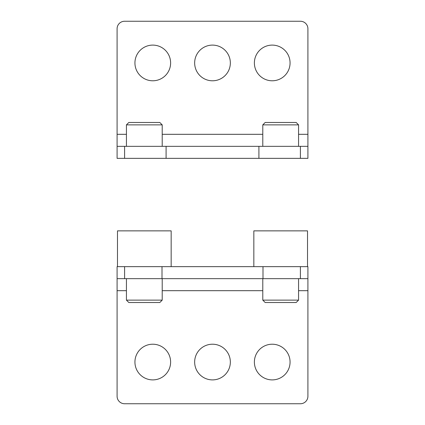 <?xml version="1.0" encoding="UTF-8"?>
<svg xmlns="http://www.w3.org/2000/svg" width="425" height="425" viewBox="0 0 425 425"><rect width="100%" height="100%" fill="white"/><g stroke="black" fill="none" stroke-linecap="round" stroke-linejoin="round"><path stroke-width="0.64" d="M117.486 266.645L117.486 230.865L171.158 230.865L171.158 266.645M253.842 266.645L253.842 230.865L307.514 230.865L307.514 266.645M126.432 300.13L162.212 300.13L159.827 302.515L128.817 302.515L126.432 300.13L126.432 278.662M298.568 300.13L296.183 302.515L265.173 302.515L262.788 300.13L298.568 300.13L298.568 278.662M162.005 278.662L117.088 278.662L117.088 396.238A7.512 7.512 0 0 0 124.599 403.75L300.401 403.75A7.512 7.512 0 0 0 307.913 396.238L307.913 278.662L262.995 278.662L262.995 266.645L162.005 266.645L162.005 278.662L262.995 278.662M117.088 278.662L117.088 266.645L124.599 266.645L124.599 278.662M300.401 278.662L300.401 266.645L307.913 266.645L307.913 278.662L307.913 266.645M272.223 379.897A17.845 17.845 0 0 0 287.677 353.132A17.845 17.845 0 0 0 256.774 353.132A17.845 17.845 0 0 0 272.223 379.897M212.5 379.897A17.845 17.845 0 0 0 227.954 353.132A17.845 17.845 0 0 0 197.046 353.132A17.845 17.845 0 0 0 212.5 379.897M152.777 344.213A17.845 17.845 0 0 0 137.323 370.977A17.845 17.845 0 0 0 168.226 370.977A17.845 17.845 0 0 0 152.777 344.213M162.005 266.645L124.599 266.645M300.401 266.645L262.995 266.645M298.568 124.87L262.788 124.87L265.173 122.485L296.183 122.485L298.568 124.87L298.568 146.338M126.432 124.87L128.817 122.485L159.827 122.485L162.212 124.87L126.432 124.87L126.432 146.338M258.91 146.338L307.913 146.338L307.913 28.762A7.512 7.512 0 0 0 300.401 21.25L124.599 21.25A7.512 7.512 0 0 0 117.088 28.762L117.088 146.338L166.09 146.338L166.09 158.355L258.91 158.355L258.91 146.338L166.09 146.338M307.913 146.338L307.913 158.355L300.401 158.355L300.401 146.338M124.599 146.338L124.599 158.355L117.088 158.355L117.088 146.338L117.088 158.355M152.777 45.103A17.845 17.845 0 0 0 137.323 71.868A17.845 17.845 0 0 0 168.226 71.868A17.845 17.845 0 0 0 152.777 45.103M212.5 45.103A17.845 17.845 0 0 0 197.046 71.868A17.845 17.845 0 0 0 227.954 71.868A17.845 17.845 0 0 0 212.5 45.103M272.223 80.787A17.845 17.845 0 0 0 287.677 54.023A17.845 17.845 0 0 0 256.774 54.023A17.845 17.845 0 0 0 272.223 80.787M124.599 158.355L166.09 158.355M258.91 158.355L300.401 158.355M307.913 290.684L298.568 290.684M262.788 290.684L162.212 290.684M126.432 290.684L117.088 290.684M117.088 134.316L126.432 134.316M162.212 134.316L262.788 134.316M298.568 134.316L307.913 134.316M262.788 300.13L262.788 278.662M162.212 300.13L162.212 278.662M162.212 124.87L162.212 146.338M262.788 124.87L262.788 146.338"/></g></svg>
